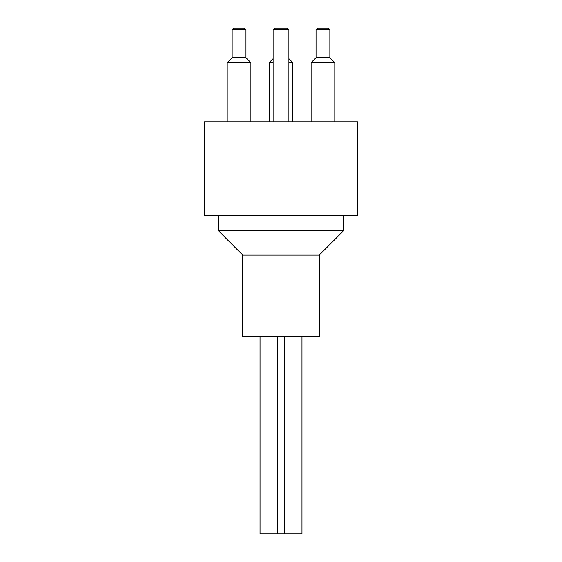 <?xml version="1.0" encoding="UTF-8"?>
<svg xmlns="http://www.w3.org/2000/svg" width="562" height="562" viewBox="0 0 562 562"><rect width="100%" height="100%" fill="white"/><g stroke="black" fill="none" stroke-linecap="round" stroke-linejoin="round"><path stroke-width="0.84" d="M260.03 336.512L260.03 533.9L301.97 533.9L301.97 336.512M277.298 336.512L277.298 533.9M242.756 255.092L319.244 255.092L343.916 230.42L218.084 230.42L242.756 255.092L242.756 336.512L319.244 336.512L319.244 255.092M343.916 215.618L343.916 230.42M328.37 28.1L317.516 28.1L316.034 29.582L329.852 29.582L328.37 28.1M329.852 29.582L329.852 57.71L316.034 57.71L316.034 29.582M244.484 28.1L233.63 28.1L232.148 29.582L245.966 29.582L244.484 28.1M245.966 29.582L245.966 57.71L232.148 57.71L232.148 29.582M273.104 58.694L269.156 62.642L273.104 62.642M288.896 62.642L292.844 62.642L288.896 58.694M269.156 121.856L269.156 62.642M232.148 57.71L227.21 62.642L250.898 62.642L245.966 57.71M227.21 121.856L227.21 62.642M316.034 57.71L311.102 62.642L334.79 62.642L329.852 57.71M311.102 121.856L311.102 62.642M287.414 28.1L274.586 28.1L273.104 29.582L288.896 29.582L287.414 28.1M273.104 121.856L273.104 29.582M204.512 215.618L357.488 215.618L357.488 121.856L204.512 121.856L204.512 215.618M284.702 336.512L284.702 533.9M218.084 215.618L218.084 230.42M292.844 121.856L292.844 62.642M250.898 121.856L250.898 62.642M334.79 121.856L334.79 62.642M288.896 121.856L288.896 29.582"/></g></svg>
